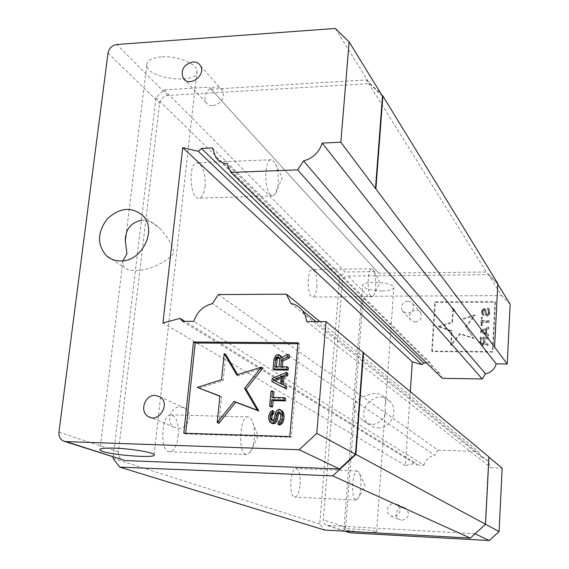 <?xml version="1.0" encoding="UTF-8"?>
<svg xmlns="http://www.w3.org/2000/svg" width="569" height="569" viewBox="0 0 569 569"><rect width="100%" height="100%" fill="white"/><g stroke="black" fill="none" stroke-linecap="round" stroke-linejoin="round"><path stroke-width="0.43" stroke-dasharray="2.85 2.13" d="M485.585 333.114L481.196 331.194L485.784 329.309L485.585 333.114L486.011 333.69L486.211 329.885L481.637 331.77L486.011 333.69M483.472 338.399L483.053 343.064L482.192 343.697L481.203 343.477L480.762 342.41L480.976 338.384L483.472 338.399L483.906 338.968L481.417 338.953L481.203 342.972L482.128 344.252L483.494 343.626L483.906 338.968M274.884 380.839L282.21 384.594L282.843 377.517L281.228 378.193M276.278 366.692L276.193 367.617L280.531 367.674L281.207 360.262L280.51 358.299L279.415 357.901M481.637 331.77L481.196 331.194M485.784 329.309L486.211 329.885M483.693 342.993L483.259 342.431M480.976 338.384L481.417 338.953M480.762 342.41L481.203 342.972M480.89 343.05L481.331 343.612M481.203 343.477L481.644 344.039M481.694 343.69L482.128 344.252M482.192 343.697L482.626 344.252M482.697 343.491L483.138 344.046M483.053 343.064L483.494 343.626M274.692 380.917L273.198 380.014M280.737 383.698L282.21 384.594M281.378 376.6L282.843 377.517M281.207 360.262L279.735 359.288M279.55 358.114L281.022 359.089M279.045 357.325L280.51 358.299M279.215 357.595L279.678 357.901M274.706 366.671L276.193 367.617M279.059 366.728L280.531 367.674M438.749 326.919L452.583 322.595L453.415 308.505L461.167 319.906L475.115 315.539L465.99 326.997L473.842 338.562L460.349 334.081L451.224 345.547L452.063 331.336L438.749 326.919L438.244 326.343L451.58 330.76L450.733 344.992L459.873 333.512L473.394 337.993L465.527 326.414L474.667 314.934L460.698 319.309L452.931 307.893L452.099 322.004L438.244 326.343M483.102 313.69L483.728 314.316L483.664 315.575L482.099 313.903L482.256 310.966L483.337 309.294L484.667 309.081L485.933 310.126L486.694 314.529L487.171 314.949L488.181 314.529L488.849 311.378L487.775 309.707L487.839 308.448L488.494 308.661L489.29 309.287L489.838 311.378L489.532 314.109L488.451 315.788L486.936 316.208L485.677 314.949L484.923 310.546L483.6 310.546L483.038 311.805L483.102 313.69L482.604 311.193L483.173 309.934L484.496 309.934L485.25 314.337L486.509 315.603L487.341 315.603L489.112 313.498L489.418 310.766L488.863 308.668L487.42 307.829L487.349 309.088L488.422 310.766L488.124 313.291L487.242 314.337L486.267 313.917L485.506 309.515L484.24 308.462L482.91 308.675L481.822 310.354L481.666 313.291L483.23 314.97L483.301 313.711L482.668 313.078M482.299 322.502L482.121 325.873L481.289 325.866L481.723 317.886L482.548 317.886L482.37 321.243L489.319 321.257L489.255 322.516L482.299 322.502L481.865 321.912L488.835 321.926L488.899 320.66L481.936 320.646L482.114 317.282L481.289 317.282L480.855 325.283L481.68 325.283L481.865 321.912M488.615 334.757L488.551 336.03L480.926 332.609L481.018 330.923L488.991 327.573L488.927 328.839L486.886 329.679L486.666 333.903L488.615 334.757L486.239 333.327L486.459 329.095L488.501 328.256L488.565 326.99L480.585 330.34L480.492 332.033L488.124 335.454L488.188 334.181M488.458 337.723L488.394 338.989L484.902 338.975L484.71 342.574L488.117 344.295L488.038 345.781L484.311 343.84L483.23 345.319L482.057 345.525L480.94 344.665L480.378 342.758L480.656 337.68L488.458 337.723L488.031 337.154L480.215 337.111L479.944 342.197L480.506 344.11L482.292 344.97L483.878 343.285L487.612 345.227L487.69 343.733L484.276 342.012L484.468 338.406L487.967 338.427L488.031 337.154M452.099 322.004L452.583 322.595M452.063 331.336L451.58 330.76M451.224 345.547L450.733 344.992M460.349 334.081L459.873 333.512M473.842 338.562L473.394 337.993M465.99 326.997L465.527 326.414M475.115 315.539L474.667 314.934M461.167 319.906L460.698 319.309M453.415 308.505L452.931 307.893M482.981 313.498L483.408 314.109M482.974 313.064L482.54 312.452M483.038 311.805L482.604 311.193M483.237 311.179L482.804 310.567M483.6 310.546L483.173 309.934M484.105 310.34L483.678 309.721M484.439 310.34L484.006 309.721M484.923 310.546L484.496 309.934M485.222 311.172L484.788 310.56M485.35 311.805L484.923 311.193M485.286 313.064L484.852 312.452M485.393 314.109L484.966 313.498M485.677 314.949L485.25 314.337M486.296 315.788L485.869 315.183M486.936 316.208L486.509 315.603M487.761 316.208L487.341 315.603M488.451 315.788L488.024 315.183M489.155 314.949L488.735 314.337M489.532 314.109L489.112 313.498M489.753 313.057L489.333 312.445M489.838 311.378L489.418 310.766M489.731 310.333L489.304 309.714M489.29 309.287L488.863 308.668M488.494 308.661L488.067 308.042M487.839 308.448L487.42 307.829M487.775 309.707L487.349 309.088M488.259 309.913L487.839 309.301M488.721 310.546L488.302 309.927M488.849 311.378L488.422 310.766M488.757 313.057L488.337 312.445M488.551 313.896L488.124 313.291M488.181 314.529L487.761 313.917M487.669 314.949L487.242 314.337M487.171 314.949L486.744 314.337M486.694 314.529L486.267 313.917M486.395 313.896L485.969 313.291M486.275 313.057L485.848 312.452M486.346 311.805L485.919 311.193M486.225 310.966L485.798 310.354M485.933 310.126L485.506 309.515M485.321 309.294L484.895 308.675M484.667 309.081L484.24 308.462M484.013 309.081L483.579 308.469M483.337 309.294L482.91 308.675M482.633 310.133L482.199 309.515M482.256 310.966L481.822 310.354M482.05 311.805L481.616 311.193M481.993 312.85L481.559 312.246M482.099 313.903L481.666 313.291M482.555 314.735L482.121 314.131M483.181 315.368L482.747 314.764M483.664 315.575L483.23 314.97M483.728 314.316L483.301 313.711M481.68 325.283L482.121 325.873M489.255 322.516L488.835 321.926M489.319 321.257L488.899 320.66M482.37 321.243L481.936 320.646M482.548 317.886L482.114 317.282M481.723 317.886L481.289 317.282M481.289 325.866L480.855 325.283M488.124 335.454L488.551 336.03M486.666 333.903L486.239 333.327M486.886 329.679L486.459 329.095M488.927 328.839L488.501 328.256M488.991 327.573L488.565 326.99M481.018 330.923L480.585 330.34M480.926 332.609L480.492 332.033M487.967 338.427L488.394 338.989M480.656 337.68L480.215 337.111M480.378 342.758L479.944 342.197M480.492 343.818L480.051 343.256M480.94 344.665L480.506 344.11M481.573 345.305L481.132 344.75M482.057 345.525L481.623 344.97M482.725 345.525L482.292 344.97M483.23 345.319L482.796 344.764M483.935 344.686L483.501 344.131M484.311 343.84L483.878 343.285M488.038 345.781L487.612 345.227M488.117 344.295L487.69 343.733M484.71 342.574L484.276 342.012M484.902 338.975L484.468 338.406M218.901 423.329L221.569 396.856L219.89 396.216M221.569 396.856L219.911 396.01M198.951 388.264L223.204 380.611L225.822 354.537M221.561 379.722L223.204 380.611M237.6 374.651L238.304 375.846L262.921 368.079M236.704 374.935L238.304 375.846M272.38 420.534L273.348 421.295L274.841 420.932L275.937 418.571L277.352 412.625L279.905 410.299L281.363 410.334M270.993 420.093L272.508 420.868M271.84 420.519L273.348 421.295M272.423 420.534L273.931 421.309M273.34 420.157L274.841 420.932M274.03 418.976L275.538 419.751M274.436 417.781L275.937 418.571M274.649 415.384L276.15 416.181M275.126 413.4L276.626 414.196M275.858 411.821L277.352 412.625M277.167 410.256L278.661 411.06M278.412 409.488L279.905 410.299M279.457 425.064L279.671 422.667L281.57 421.117L282.295 416.344L281.662 413.528L280.147 412.696M278.177 421.892L279.671 422.667M279.094 421.515L280.588 422.29M280.083 420.342L281.57 421.117M280.524 418.748L282.011 419.531M280.809 415.548L282.295 416.344M280.659 413.94L282.146 414.737M280.183 412.731L281.662 413.528M279.372 411.906L280.858 412.71M271.712 423.244L270.254 420.007L270.289 416.423L271.776 412.881L273.959 411.344M269.173 420.84L270.688 421.615M268.732 419.232L270.254 420.007M268.582 417.625L270.104 418.414M268.767 415.633L270.289 416.423M269.244 413.649L270.759 414.445M270.261 412.077L271.776 412.881M271.541 410.91L273.049 411.721M273.476 397.425L273.404 398.243L285.638 398.506M271.897 397.39L273.404 398.243M271.157 406.906L272.53 391.899L273.981 391.927M271.022 391.031L272.53 391.899M283.355 384.843L286.698 386.65M281.868 384.118L283.341 385.007M273.39 382.468L273.675 379.331L287.886 373.271M272.181 378.421L273.675 379.331M274.535 369.942L275.858 358.641L278.127 355.938L280.183 355.568L281.015 355.966M273.902 359.615L275.389 360.582M274.372 357.666L275.858 358.641M275.382 356.116L276.861 357.09M276.648 354.956L278.127 355.938M277.551 354.572L279.023 355.561M278.71 354.587L280.183 355.568M282.082 357.225L282.501 358.712L289.486 355.276M281.036 357.737L282.501 358.712M282.359 366.77L282.274 367.702L288.369 367.78M280.802 366.756L282.274 367.702M394.203 503.529L397.062 504.404C401.849 510.35 400.597 514.454 393.307 516.716L390.718 515.991C384.772 513.16 387.653 502.889 394.203 503.529M407.909 301.2L410.704 301.883L412.774 303.796C414.595 309.003 412.696 312.217 407.077 313.448L402.326 311.001C400.363 305.766 402.219 302.502 407.909 301.2M431.722 351.059L434.816 301.819L494.98 301.62L492.405 351.606L431.722 351.059L432.248 351.599L492.825 352.147L495.393 302.253L435.328 302.438L432.248 351.599M182.521 321.35L417.184 464.973L415.598 463.166L184.897 321.357M417.184 464.973L423.99 465.229L193.837 321.371M218.361 294.55L437.966 450.122L434.652 455.278L212.429 303.611M212.422 147.933L430.413 363.058L426.601 363.015M442.305 378.321L439.666 373.164L226.96 163.986M213.083 105.727C221.775 103.352 224.89 98.224 222.429 90.343C220.779 87.854 218.347 86.666 215.132 86.773C206.341 89.262 203.282 94.454 205.964 102.349C207.614 104.696 209.989 105.82 213.083 105.727M178.282 428.286C188.268 429.118 193.673 412.874 185.003 408.193L180.586 406.899C170.416 406.11 165.202 422.817 174.285 427.205L178.282 428.286M185.615 433.286L185.544 433.948L291.257 437.298L299.415 343.776L297.914 343.768M319.878 321.585L478.394 451.487L481.168 456.907L290.802 303.369M402.048 520.315C409.161 518.11 410.377 514.113 405.697 508.316C398.841 503.842 392.197 515.991 399.523 519.604L402.048 520.315M415.164 322.104C420.64 320.916 422.49 317.779 420.711 312.694C416.864 306.15 406.01 313.633 410.519 319.7L415.164 322.104M435.328 302.438L434.816 301.819M492.405 351.606L492.825 352.147M494.98 301.62L495.393 302.253M372.581 424.531C381.344 422.746 385.547 417.959 385.192 410.164L384.9 406.28L385.718 401.223L385.007 398.698L383.698 396.764C381.849 394.694 378.89 393.556 374.843 393.364C362.858 395.526 355.945 399.594 354.096 405.569C354.473 410.228 357.396 415.256 362.88 420.655L367.51 423.414L372.581 424.531M377.745 427.881C390.988 428.905 399.438 410.078 389.722 401.294C376.116 386.735 353.349 412.376 369.018 424.595L373.079 426.97L377.745 427.881M410.32 391.444L405.42 465.534L415.598 463.166M405.42 465.534L162.926 323.043M423.99 465.229C425.619 459.766 429.175 456.452 434.652 455.278M437.966 450.122L478.394 451.487M439.666 373.164L436.203 371.834L433.343 369.53L430.413 363.058M185.544 433.948L183.78 433.229M289.792 436.565L291.257 437.298M298 342.751L299.415 343.776M141.759 220.196C148.296 220.367 154.363 223.112 159.953 228.446C168.09 237.444 172.777 245.623 174.007 252.992C170.992 257.935 153.872 270.168 135.749 270.73C130.308 270.688 126.553 269.592 124.476 267.437L122.868 264.734L122.883 260.808M481.168 456.907L485.101 458.564L487.875 460.961L490.933 467.746L502.164 468.166M306.783 321.556L490.933 467.746M475.101 533.786L326.578 525.372C324.316 524.305 323.22 522.456 323.292 519.81L342.431 281.25C342.986 278.134 344.828 276.399 347.951 276.057L488.551 274.656L501.595 295.617L368.115 296.257L347.951 276.057M342.431 281.25L362.88 301.157C363.399 298.199 365.142 296.563 368.115 296.257M348.811 532.492C346.663 531.482 345.611 529.732 345.668 527.235L323.292 519.81M382.283 290.979C389.793 290.787 393.648 289.614 393.855 287.459C393.755 281.996 360.831 280.211 362.574 285.745C364.629 288.881 371.201 290.624 382.283 290.979M364.765 532.122C353.214 531.361 346.279 530.464 343.953 529.426C341.82 527.698 376.223 530.173 376.614 531.78C376.514 532.399 372.567 532.513 364.765 532.122M362.88 301.157L345.668 527.235M510.144 304.294L501.595 295.617M382.453 96.175L369.615 83.607L167.706 95.492C163.282 96.189 160.593 98.778 159.633 103.259L118.402 451.857C118.139 455.797 119.597 458.536 122.783 460.072M161.198 56.893C151.503 57.832 146.681 60.627 146.738 65.271C147.392 79.269 199.783 84.909 196.988 70.727C196.746 63.472 176.639 55.542 161.198 56.893M378.563 273.17L209.228 87.149L378.563 273.17L486.339 272.025L497.832 283.647M494.319 346.763L497.804 284.173M497.548 283.76L488.551 274.656M474.816 533.651L485.499 524.255M485.229 524.106L488.671 456.943M335.269 28.45L369.615 83.607M113.21 457.007L156.013 97.633L164.071 89.881L209.228 87.149M164.071 89.881L345.212 271.982L377.119 271.633M211.199 89.241L366.472 79.952L486.339 272.025M366.472 79.952L381.55 94.696M355.732 499.931C350.732 498.664 352.382 469.909 357.368 470.947L358.854 472.028C360.554 475.129 361.208 480.222 360.81 487.292C360.333 492.896 359.309 496.829 357.723 499.077L355.732 499.931M245.808 454.325C237.529 451.971 239.869 415.583 248.169 416.928L251.519 419.445C253.987 424.019 254.912 430.463 254.286 438.77C253.682 444.695 252.352 449.176 250.296 452.227L246.761 454.539L245.808 454.325M370.952 296.193C366.721 292.722 367.503 268.063 371.813 268.803L373.193 269.699C375.213 273.184 376.031 278.838 375.647 286.648C375.298 291.001 374.537 294.052 373.378 295.802L372.005 296.719L370.952 296.193M270.517 194.754C263.852 189.05 264.485 159.007 271.242 159.754L274.258 161.696C277.487 167.03 278.796 174.541 278.191 184.221L275.638 193.73L272.807 195.864L270.517 194.754M156.013 97.633L339.7 277.167L345.212 271.982M339.7 277.167L319.742 524.134L324.607 530.052M319.742 524.134L113.046 458.394M300.069 484.624C300.51 475.158 299.187 469.781 296.1 468.515C290.055 467.483 288.611 497.591 294.742 497.135C297.423 496.573 299.202 492.405 300.069 484.624M178.204 436.309C178.894 423.784 176.561 416.636 171.212 414.872C161.084 413.563 159.42 452.341 169.662 451.722C174 451.068 176.852 445.932 178.204 436.309M316.848 287.075C317.203 276.897 315.724 271.036 312.409 269.5C306.705 268.845 306.99 297.765 312.673 296.997C314.806 296.577 316.193 293.27 316.848 287.075M205.103 186.71C205.594 172.94 202.941 164.953 197.144 162.755C187.87 162.201 189.847 199.442 198.979 198.154C202.137 197.649 204.179 193.837 205.103 186.71M328.164 525.72L345.212 531.19M108.032 53.017L159.633 103.259M167.706 95.492L116.816 44.503M118.402 451.857L58.934 432.141M390.718 515.991L399.523 519.604M397.062 504.404L405.697 508.316M402.326 311.001L410.519 319.7M412.774 303.796L420.711 312.694M362.88 420.655L369.018 424.595M383.698 396.764L389.722 401.294M215.573 156.944L432.575 368.57M222.429 90.343L200.352 65.584M205.964 102.349L184.975 80.051M185.003 408.193L159.775 396.749M174.285 427.205L150.408 417.411M111.389 259.023L124.476 267.437M142.577 215.374L159.953 228.446M315.951 321.577L488.266 461.431M344.636 531.154L326.578 525.372M376.614 531.78L385.192 410.164M385.654 403.634L393.855 287.459M343.953 529.426L362.574 285.745M63.564 441.096L64.553 441.416M146.738 65.271L126.069 235.132M122.947 260.801L100.023 449.261M196.988 70.727L154.085 454.624M357.723 499.077L365.149 485.834L358.854 472.028M250.296 452.227L258.106 436.046L251.519 419.445M373.378 295.802L380.021 282.701L373.193 269.699M275.638 193.73L282.217 177.478L274.258 161.696M357.368 470.947L296.1 468.515M356.151 500.03L294.742 497.135M248.169 416.928L171.212 414.872M246.761 454.539L169.662 451.722M371.813 268.803L312.409 269.5M372.005 296.719L312.673 296.997M271.242 159.754L197.144 162.755M272.807 195.864L198.979 198.154"/><path stroke-width="0.85" d="M281.228 378.193L274.884 380.839M279.415 357.901L277.914 358.271L277.267 359.046L276.278 366.692M273.198 380.014L280.737 383.698L281.378 376.6L273.198 380.014M278.205 356.927L276.434 357.296L275.78 358.072L274.706 366.671L279.059 366.728L279.735 359.288L279.045 357.325L278.205 356.927L279.215 357.595M277.338 356.919L278.81 357.894M276.434 357.296L277.914 358.271M275.78 358.072L277.267 359.046M275.389 359.238L276.868 360.213M234.101 401.401L257.352 410.228L244.528 388.307L261.399 367.133L236.704 374.935L224.2 353.562L221.561 379.722L197.237 387.404L219.911 396.01L217.23 422.575L234.101 401.401L235.715 402.226L218.901 423.329L217.23 422.575M272.451 410.534L270.261 412.077L268.767 415.633L268.732 419.232L270.19 422.475L271.328 422.909L273.703 422.575L275.759 419.424L276.847 413.841L278.49 411.885L279.372 411.906L280.183 412.731L280.809 415.548L280.083 420.342L278.177 421.892L277.964 424.296L279.173 423.933L280.752 422.767L281.819 420.79L282.573 415.59L282.011 411.977L280.979 410.349L279.877 409.524L278.412 409.488L275.858 411.821L274.436 417.781L273.34 420.157L271.84 420.519L270.993 420.093L270.339 417.674L270.958 414.09L272.238 412.923L272.451 410.534L273.959 411.344L273.746 413.727L272.473 414.886L272.067 416.074L271.854 418.457L272.38 420.534M269.642 406.081L271.1 406.117L271.683 399.765L283.959 400.043L284.173 397.653L271.897 397.39L272.48 391.059L271.022 391.031L269.642 406.081L271.157 406.906L272.608 406.942L273.184 400.612L285.432 400.882L285.638 398.506L284.173 397.653M271.89 381.571L285.019 388.136L285.233 385.761L281.868 384.118L282.573 376.223L286.221 374.701L286.427 372.339L272.181 378.421L271.89 381.571L286.484 389.018L286.698 386.65L285.233 385.761M273.042 369.004L273.902 359.615L275.382 356.116L276.648 354.956L278.71 354.587L280.595 356.173L281.036 357.737L288.042 354.288L287.793 357.033L281.406 360.092L280.802 366.756L286.918 366.834L286.712 369.196L288.163 370.135L274.535 369.942L273.042 369.004L286.712 369.196M219.89 396.216L197.237 387.404M224.2 353.562L225.822 354.537L237.6 374.651M261.399 367.133L262.921 368.079L246.107 389.182L258.902 411.038L235.715 402.226M244.528 388.307L246.107 389.182M257.352 410.228L258.902 411.038M273.127 414.111L271.612 413.307M270.958 414.09L272.473 414.886M270.56 415.278L272.067 416.074M270.339 417.674L271.854 418.457M270.524 418.876L272.039 419.659M279.877 409.524L282.459 411.159L283.49 412.781L284.052 416.387L283.767 419.581L282.238 423.542L279.457 425.064L277.964 424.296M280.979 410.349L282.459 411.159M282.011 411.977L283.49 412.781M282.459 413.585L283.938 414.388M282.573 415.59L284.052 416.387M282.288 418.798L283.767 419.581M281.819 420.79L283.298 421.565M280.752 422.767L282.238 423.542M279.173 423.933L280.666 424.694M280.147 412.696L278.341 414.645L277.252 420.199L275.211 423.343L272.843 423.677L270.19 422.475M278.49 411.885L279.984 412.689M277.544 412.66L279.03 413.464M276.847 413.841L278.341 414.645M276.406 415.434L277.907 416.224M276.193 417.831L277.693 418.613M275.759 419.424L277.252 420.199M275.026 421.003L276.527 421.778M273.703 422.575L275.211 423.343M272.501 422.938L274.009 423.706M271.328 422.909L272.843 423.677M272.238 412.923L273.746 413.727M272.48 391.059L273.981 391.927L273.476 397.425M283.959 400.043L285.432 400.882M271.683 399.765L273.184 400.612M271.1 406.117L272.608 406.942M286.427 372.339L287.886 373.271L287.672 375.625L284.045 377.14L283.355 384.843M286.221 374.701L287.672 375.625M282.573 376.223L284.045 377.14M285.019 388.136L286.484 389.018M286.918 366.834L288.369 367.78L288.163 370.135M279.543 354.985L282.082 357.225M280.595 356.173L282.06 357.147M288.042 354.288L289.486 355.276L289.237 358.008L282.871 361.059L282.359 366.77M287.793 357.033L289.237 358.008M281.406 360.092L282.871 361.059M184.897 321.357L180.017 318.356L182.521 321.35L193.837 321.371C196.981 311.904 203.176 305.98 212.429 303.611L218.361 294.55L286.442 294.18L290.802 303.369C295.652 304.408 299.593 306.869 302.63 310.759L305.432 315.802L306.783 321.556L326.016 321.592L316.777 433.365L299.209 449.738L65.99 441.608L63.564 441.096C60.136 439.439 58.593 436.451 58.934 432.141L108.032 53.017C109.12 48.166 112.043 45.328 116.816 44.503L335.269 28.45L349.138 41.871L340.838 142.25L507.235 363.982L510.144 304.294L497.804 284.173M426.601 363.015L423.72 362.979L201.412 148.424L212.422 147.933L215.573 156.944C218.325 160.771 222.116 163.118 226.96 163.986L230.957 172.393L442.305 378.321L482.249 378.947L485.535 373.826L303.554 160.927L297.687 169.882L230.957 172.393M201.412 148.424L198.353 151.347L421.942 364.637L423.72 362.979M297.914 343.768L195.231 343.007L185.615 433.286M286.442 294.18L319.878 321.585M482.249 378.947L297.687 169.882M198.353 151.347L182.72 147.641L162.926 323.043L180.017 318.356M182.72 147.641L412.276 361.87L410.32 391.444M421.942 364.637L412.276 361.87M192.799 61.929C183.666 64.574 180.465 69.987 183.204 78.166C189.029 88.017 206.775 75.037 200.352 65.584C198.652 63.01 196.134 61.793 192.799 61.929M155.188 395.412C144.618 394.623 139.099 412.077 148.523 416.636C159.384 423.279 170.885 402.909 159.775 396.749L155.188 395.412M193.524 342.005L183.78 433.229L289.792 436.565L298 342.751L193.524 342.005L195.231 343.007M122.883 260.808L126.937 253.774L125.365 240.943C125.315 229.492 130.778 222.579 141.759 220.196M120.685 260.943C142.236 261.733 157.72 229.3 142.577 215.374C131.155 206.355 119.312 207.607 107.064 219.136C97.128 232.835 97.029 245.139 106.766 256.057C110.671 259.336 115.308 260.965 120.685 260.943M507.235 363.982L496.204 363.847L322.175 143.075C319.166 152.328 312.964 158.282 303.554 160.927M496.204 363.847C494.625 369.231 491.068 372.56 485.535 373.826M345.212 531.19L350.312 532.826L344.636 531.154M350.312 532.826L489.255 540.55L499.07 531.567L502.164 468.166L488.942 457.17M64.553 441.416L125.031 460.549L339.537 469.005L355.476 454.211L363.143 352.488L326.016 321.592M114.625 448.159C131.019 448.664 153.217 452.355 154.085 454.624C158.26 459.197 101.958 454.311 99.945 449.908C99.447 448.45 104.34 447.867 114.625 448.159M322.175 143.075L340.838 142.25M363.563 352.488L355.888 454.411L485.513 524.241L488.956 456.95L363.143 352.488M475.101 533.786L489.255 540.55M485.499 524.255L499.07 531.567M349.138 41.871L382.453 96.175L375.504 188.439M299.209 449.738L339.537 469.005M316.777 433.365L355.476 454.211M485.513 524.241L470.385 538.103L332.744 475.897L119.661 467.106L113.046 458.394L113.21 457.007M355.888 454.411L332.744 475.897M470.385 538.103L324.607 530.052L119.661 467.106M494.596 346.77L497.832 283.647L382.873 95.99L375.917 188.424M381.55 94.696L382.873 95.99M65.99 441.608L125.031 460.549M184.975 80.051L183.204 78.166M150.408 417.411L148.523 416.636M106.766 256.057L111.389 259.023M302.63 310.759L315.951 321.577M126.069 235.132L125.365 240.943M122.996 260.403L122.947 260.801M100.023 449.261L99.945 449.908"/></g></svg>
